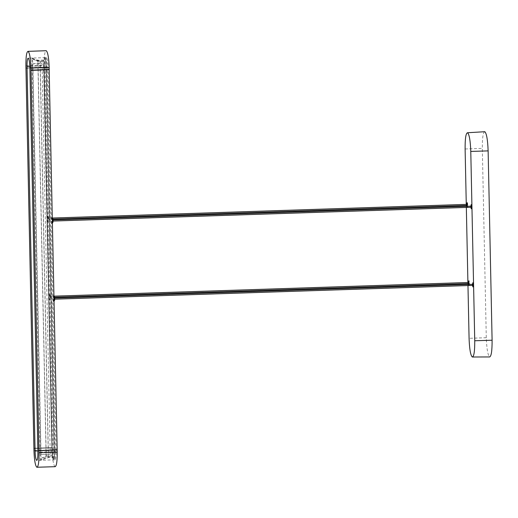 <?xml version="1.0" encoding="UTF-8"?>
<svg xmlns="http://www.w3.org/2000/svg" width="518" height="518" viewBox="0 0 518 518"><rect width="100%" height="100%" fill="white"/><g stroke="black" fill="none" stroke-linecap="round" stroke-linejoin="round"><path stroke-width="0.39" stroke-dasharray="2.59 1.94" d="M45.532 57.627C44.684 57.815 44.27 60.541 44.289 65.792L43.609 65.818L43.771 60.8L37.859 60.994C33.612 59.693 31.624 58.722 31.889 58.081C33.055 59.35 35.82 60.651 40.171 61.992L46.083 61.797L46.458 67.042L54.513 451.69L55.199 451.67L47.138 67.023C46.937 61.687 46.4 58.56 45.532 57.627L44.742 57.627L45.953 60.91L40.041 61.105C36.098 60.133 33.612 59.117 32.569 58.055L41 460.256C40.754 459.168 42.508 458.009 46.257 456.792L52.169 456.598L43.862 60.01L44.852 57.653M32.569 58.055C32.317 58.56 34.11 59.272 37.95 60.205L43.862 60.01M43.609 65.818L52.04 455.71L46.128 455.905C41.99 457.511 40.054 458.967 40.313 460.282L31.889 58.081M52.04 455.71L43.771 60.8M46.083 61.797L54.358 456.701L48.446 456.895L40.313 460.282L48.349 457.692L54.26 457.498L45.953 60.91M55.199 451.67C55.225 456.96 54.811 459.686 53.956 459.829C53.082 458.942 52.545 455.808 52.35 450.44L44.289 65.792M52.169 456.598L53.276 459.855L53.956 459.829M54.358 456.701L54.513 451.69M53.276 459.855L54.26 457.498M50.201 454.163L41.045 454.409L32.861 63.785L38.215 64.012L42.075 63.591L50.259 454.215L41.103 454.461M32.919 63.837L36.72 63.371L42.016 63.539M469.127 283.573L469.204 283.061M50.382 296.872L50.285 296.283L50.304 297.384L54.617 297.241M468.913 284.414L469.159 285.088L469.45 283.165L469.068 280.957L468.835 281.52M468.777 282.478L468.809 283.586M469.159 285.088L468.725 285.107L468.952 284.408M469.023 282.983L469.101 282.472M50.207 296.795L50.285 296.283L53.95 296.16M50.252 294.995L50.33 298.672L50.278 295.014L49.327 294.107L49.832 297.054L49.443 299.618L48.938 296.672L49.327 294.107M49.443 299.618L50.33 298.672M468.317 282.491L468.356 283.599M468.453 284.427L468.725 285.107M466.271 204.383L466.297 205.491M466.31 206.319L466.336 207.427M467.909 282.511L467.929 283.611M467.948 284.44L467.974 285.547M467.314 206.287L467.087 206.986L466.822 206.3M466.718 205.478L466.686 204.37M467.087 206.986L467.547 206.973L467.275 206.287M470.894 207.271L470.862 206.17M472.533 285.399L472.494 284.291M484.848 131.714C483.119 132.096 482.277 137.652 482.316 148.381L486.285 337.717C486.693 348.608 487.788 354.998 489.568 356.896L489.769 356.941M471.374 205.193L471.607 204.629L471.989 206.837L471.723 208.767L471.263 208.786M471.354 207.258L471.315 206.151M467.178 205.458L467.139 204.357M467.197 203.399L467.43 202.829L467.812 205.044L467.521 206.967M471.477 208.21L471.697 208.767M471.561 206.656L471.497 206.145M471.743 206.734L471.665 207.245M472.986 285.386L472.953 284.278M473.012 283.32L473.245 282.75L473.627 284.965L473.335 286.888L473.109 286.337M467.566 204.934L467.359 205.452M467.385 204.856L467.32 204.351M473.335 286.888L472.902 286.907M473.303 285.373L473.381 284.861M473.199 284.783L473.277 284.272M52.745 220.467L52.823 219.956M52.92 220.545L53.134 221.05M48.569 218.667L48.647 218.156M54.384 298.595L54.481 299.184L54.733 298.07M48.744 218.745L48.666 219.263L52.985 219.12M52.875 222.345L52.797 218.667M48.621 216.867L48.698 220.545L48.647 216.887L47.688 215.98L48.193 218.933L47.805 221.497L47.3 218.544L47.688 215.98M47.805 221.497L48.698 220.545M54.558 298.672L54.772 299.177M54.507 300.472L54.429 296.795M52.415 222.902L51.981 223.297L51.476 220.344L51.865 217.78L52.318 218.201M54.053 301.023L53.619 301.418L53.114 298.472L53.503 295.901L53.956 296.328M57.135 450.032L38.941 450.401M55.199 466.686L55.012 466.647C53.451 465.06 52.493 459.485 52.15 449.935L44.088 65.287C44.043 55.86 44.775 51.017 46.296 50.751M46.439 57.602C45.59 57.744 45.176 60.47 45.202 65.76L53.257 450.407C53.451 455.782 53.989 458.909 54.869 459.803C55.724 459.654 56.132 456.934 56.106 451.638L48.051 66.99C47.857 61.623 47.319 58.489 46.439 57.602L28.147 58.178M54.869 459.803L36.784 460.424M49.165 69.522L30.976 70.118M33.916 448.465L52.104 447.863M33.91 448.232L52.098 447.636M25.945 68.182L44.14 67.58M52.143 447.882L33.948 448.478M52.137 447.649L33.948 448.251M44.134 67.353L25.945 67.955M25.978 67.968L44.172 67.366M25.984 68.201L44.172 67.599M46.458 67.042L47.138 67.023M37.95 60.205L46.257 456.792M46.128 455.905L37.859 60.994M48.446 456.895L40.171 61.992M51.664 450.466L52.35 450.44M40.041 61.105L48.349 457.692M486.285 337.717L469.075 338.319M465.112 148.983L482.316 148.381M33.955 450.53L52.15 449.935M53.257 450.407L37.892 450.919M29.817 66.272L45.202 65.76M29.863 67.593L48.051 66.99M56.106 451.638L37.918 452.24M25.9 65.883L44.088 65.287M32.498 58.035L31.812 58.055M468.589 280.963L469.043 280.95M471.127 204.636L471.587 204.623M466.951 202.842L467.411 202.823M472.766 282.763L473.219 282.75M52.318 218.033L48.64 218.156"/><path stroke-width="0.78" d="M469.068 280.957L468.777 282.88M468.809 283.586L468.913 284.414M468.952 284.408L468.589 280.963M468.615 280.97L468.324 282.893M468.356 283.599L468.453 284.427M467.974 285.547L469.075 338.319C469.463 349.002 470.532 355.231 472.28 357.006L489.769 356.941M472.28 357.006C473.976 356.714 474.799 351.301 474.747 340.76L470.778 151.424C470.389 140.747 469.321 134.518 467.579 132.737L484.848 131.714C486.629 133.605 487.723 140.002 488.131 150.887L492.1 340.222L474.747 340.76M467.579 132.737C465.876 133.035 465.054 138.448 465.112 148.983L466.271 204.383M466.297 205.491L466.31 206.319M466.336 207.427L467.909 282.511M467.929 283.611L467.948 284.44M466.822 206.3L466.718 205.478M466.686 204.765L466.977 202.842L467.314 206.287M470.862 206.565L471.153 204.642L471.535 206.857L471.244 208.78L470.894 207.271M472.5 284.693L472.792 282.77L473.167 284.978L472.876 286.901L472.533 285.399M471.315 206.552L471.607 204.629M467.139 204.752L467.43 202.829M489.568 356.896C491.297 356.514 492.139 350.951 492.1 340.222M467.275 206.287L467.178 205.458M471.354 207.258L471.477 208.21M472.953 284.673L473.245 282.75M473.109 286.337L472.986 285.386M51.904 217.806L52.823 218.687L53.134 220.636L52.94 222.326L52.085 223.264M53.542 295.933L54.461 296.814L54.766 298.763L54.578 300.446L53.723 301.385M51.865 217.78L52.37 220.733L51.981 223.297M53.503 295.901L54.008 298.854L53.619 301.418M57.135 450.032L38.947 450.634L57.135 449.799M38.986 450.647L39.031 452.713L57.22 452.117L57.174 450.045M49.165 69.522L57.168 449.818L38.947 450.634M57.22 452.117C57.265 461.544 56.533 466.388 55.012 466.647M46.108 50.712L46.296 50.751C47.857 52.344 48.815 57.912 49.165 67.469L49.204 69.535L31.015 70.137L30.97 68.065C30.62 58.515 29.668 52.94 28.108 51.353L46.108 50.712M28.108 51.353C26.586 51.612 25.855 56.456 25.9 65.883L33.955 450.53C34.305 460.088 35.263 465.656 36.823 467.249L55.199 466.686M36.823 467.249C38.338 466.983 39.077 462.14 39.031 452.713M38.98 450.42L31.015 70.137M28.25 58.197C29.131 59.091 29.662 62.218 29.863 67.593L37.918 452.24C37.944 457.53 37.529 460.256 36.674 460.398C35.8 459.511 35.263 456.377 35.069 451.01L27.014 66.362C26.981 61.066 27.396 58.346 28.25 58.197L28.147 58.178M30.983 70.351L49.171 69.749M49.21 69.768L31.022 70.364M470.778 151.424L488.131 150.887M37.892 450.919L35.069 451.01M27.014 66.362L29.817 66.272M49.165 67.469L30.97 68.065M468.997 283.579L54.617 297.241M468.958 282.472L53.95 296.16M471.633 206.145L52.817 219.956M471.671 207.252L52.849 221.063M467.32 204.351L52.318 218.033M473.271 284.265L54.455 298.077M467.359 205.452L52.985 219.12M473.31 285.373L54.487 299.184"/></g></svg>
